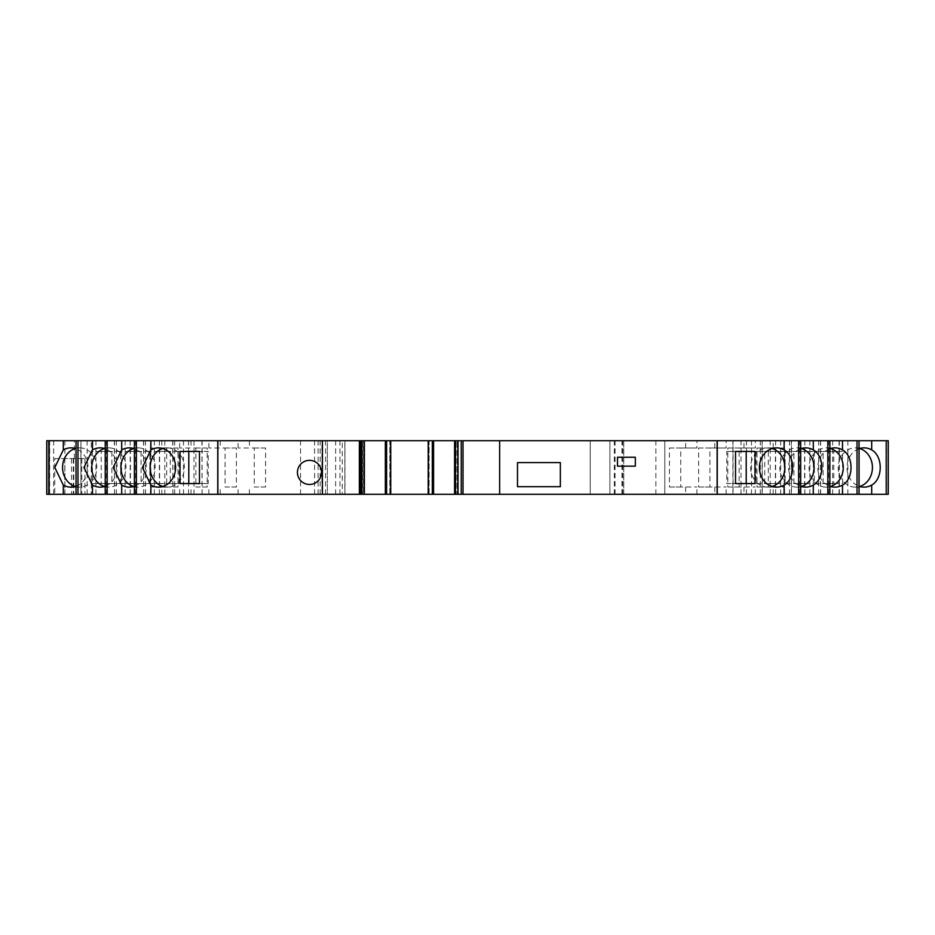 <?xml version="1.0" encoding="UTF-8"?>
<svg xmlns="http://www.w3.org/2000/svg" width="935" height="935" viewBox="0 0 935 935"><rect width="100%" height="100%" fill="white"/><g stroke="black" fill="none" stroke-linecap="round" stroke-linejoin="round"><path stroke-width="0.7" stroke-dasharray="4.67 3.51" d="M617.486 457.238L617.486 466.156L635.332 466.156L635.332 457.238L617.486 457.238M517.499 462.591L517.499 486.691L560.346 486.691L560.346 462.591L517.499 462.591M321.535 472.409A12.05 12.05 0 0 0 303.454 461.972A12.05 12.05 0 0 0 303.454 482.846A12.05 12.05 0 0 0 321.535 472.409M54.756 458.571L84.956 458.571L54.756 458.571L54.756 494.288L47.019 494.288L621.95 494.288L621.95 440.712L623.727 440.712L609.889 440.712L888.168 440.712M74.321 458.571L74.321 440.712L80.936 440.712L80.936 494.288L84.956 494.288L54.756 494.288M772.135 448.519A19.635 17.11 90 0 0 767.752 447.865A19.635 17.11 90 0 0 750.641 467.5A19.635 17.11 90 0 0 767.752 487.135A19.635 17.11 90 0 0 772.135 486.481M801.33 448.519A19.635 17.11 90 0 0 796.947 447.865A19.635 17.11 90 0 0 779.837 467.5A19.635 17.11 90 0 0 796.947 487.135A19.635 17.11 90 0 0 801.33 486.481M800.676 448.73A19.635 17.11 90 0 0 788.602 467.5A19.635 17.11 90 0 0 800.676 486.27M830.514 448.519A19.635 17.11 90 0 0 826.143 447.865A19.635 17.11 90 0 0 809.02 467.5A19.635 17.11 90 0 0 826.143 487.135A19.635 17.11 90 0 0 830.514 486.481M829.859 448.73A19.635 17.11 90 0 0 817.786 467.5A19.635 17.11 90 0 0 829.859 486.27M859.709 448.519A19.635 17.11 90 0 0 855.326 447.865A19.635 17.11 90 0 0 838.216 467.5A19.635 17.11 90 0 0 855.326 487.135A19.635 17.11 90 0 0 859.709 486.481M859.055 448.73A19.635 17.11 90 0 0 846.981 467.5A19.635 17.11 90 0 0 859.055 486.27M162.865 486.481A19.635 17.11 -90 0 0 167.248 487.135A19.635 17.11 -90 0 0 184.359 467.5A19.635 17.11 -90 0 0 167.248 447.865A19.635 17.11 -90 0 0 162.865 448.519M133.67 486.481A19.635 17.11 -90 0 0 138.053 487.135A19.635 17.11 -90 0 0 155.163 467.5A19.635 17.11 -90 0 0 138.053 447.865A19.635 17.11 -90 0 0 133.67 448.519M134.324 486.27A19.635 17.11 -90 0 0 146.398 467.5A19.635 17.11 -90 0 0 134.324 448.73M104.486 486.481A19.635 17.11 -90 0 0 108.857 487.135A19.635 17.11 -90 0 0 125.98 467.5A19.635 17.11 -90 0 0 108.857 447.865A19.635 17.11 -90 0 0 104.486 448.519M105.141 486.27A19.635 17.11 -90 0 0 117.214 467.5A19.635 17.11 -90 0 0 105.141 448.73M75.291 486.481A19.635 17.11 -90 0 0 79.674 487.135A19.635 17.11 -90 0 0 96.784 467.5A19.635 17.11 -90 0 0 79.674 447.865A19.635 17.11 -90 0 0 75.291 448.519M75.945 486.27A19.635 17.11 -90 0 0 88.019 467.5A19.635 17.11 -90 0 0 75.945 448.73M814.338 451.43L814.338 483.57L833.786 483.57L833.786 451.43L814.338 451.43L823.104 451.43L823.104 483.57L842.552 483.57L842.552 451.43L823.104 451.43M833.786 451.43L842.552 451.43M833.786 483.57L842.552 483.57M814.338 483.57L823.104 483.57M785.143 451.43L785.143 483.57L804.591 483.57L804.591 451.43L785.143 451.43L793.908 451.43L793.908 483.57L813.356 483.57L813.356 451.43L793.908 451.43M804.591 451.43L813.356 451.43M804.591 483.57L813.356 483.57M785.143 483.57L793.908 483.57M755.959 451.43L755.959 483.57L775.396 483.57L775.396 451.43L755.959 451.43L764.725 451.43L764.725 483.57L784.161 483.57L784.161 451.43L764.725 451.43M775.396 451.43L784.161 451.43M775.396 483.57L784.161 483.57M755.959 483.57L764.725 483.57M726.764 451.43L735.529 451.43L726.764 451.43L726.764 483.57L735.529 483.57L726.764 483.57M746.212 451.43L754.977 451.43M746.212 483.57L754.977 483.57M120.662 483.57L120.662 451.43L101.214 451.43L101.214 483.57L120.662 483.57L111.896 483.57L111.896 451.43L92.448 451.43L92.448 483.57L111.896 483.57M101.214 483.57L92.448 483.57M101.214 451.43L92.448 451.43M120.662 451.43L111.896 451.43M149.857 483.57L149.857 451.43L130.409 451.43L130.409 483.57L149.857 483.57L141.091 483.57L141.091 451.43L121.643 451.43L121.643 483.57L141.091 483.57M130.409 483.57L121.643 483.57M130.409 451.43L121.643 451.43M149.857 451.43L141.091 451.43M179.041 483.57L179.041 451.43L159.605 451.43L159.605 483.57L179.041 483.57L170.275 483.57L170.275 451.43L150.839 451.43L150.839 483.57L170.275 483.57M159.605 483.57L150.839 483.57M159.605 451.43L150.839 451.43M179.041 451.43L170.275 451.43M208.236 483.57L199.471 483.57L208.236 483.57L208.236 451.43L199.471 451.43L208.236 451.43M188.788 483.57L180.023 483.57M188.788 451.43L180.023 451.43M254.25 447.982L265.575 447.982L265.575 487.018L254.25 487.018L254.25 447.982L238.074 447.982L249.388 447.982L249.388 440.712L134.324 440.712M265.575 487.018L254.25 487.018M265.575 447.982L249.388 447.982M225.066 447.982L236.38 447.982L236.38 487.018L225.066 487.018L225.066 447.982L208.879 447.982L220.204 447.982L220.204 440.712L105.141 440.712M236.38 487.018L225.066 487.018M236.38 447.982L220.204 447.982M195.871 447.982L207.184 447.982L207.184 487.018L195.871 487.018L195.871 447.982L179.684 447.982L191.009 447.982L191.009 440.712L75.945 440.712M207.184 487.018L195.871 487.018M207.184 447.982L191.009 447.982M166.675 447.982L178.001 447.982L178.001 487.018L166.675 487.018L166.675 447.982L150.5 447.982L161.813 447.982L161.813 440.712L80.936 440.712L80.936 494.288L91.256 494.288L91.256 440.712M178.001 487.018L150.5 487.018L150.5 447.982L150.5 487.018L166.675 487.018M178.001 447.982L161.813 447.982M680.75 487.018L669.425 487.018L669.425 447.982L680.75 447.982L680.75 487.018L696.926 487.018L669.425 487.018M669.425 447.982L696.926 447.982L696.926 440.712L800.594 440.712M680.75 447.982L696.926 447.982M709.934 487.018L698.62 487.018L698.62 447.982L709.934 447.982L709.934 487.018L726.121 487.018L698.62 487.018M698.62 447.982L726.121 447.982L726.121 440.712L829.777 440.712M709.934 447.982L726.121 447.982M739.129 487.018L727.816 487.018L727.816 447.982L739.129 447.982L739.129 487.018L755.316 487.018L727.816 487.018M727.816 447.982L755.316 447.982L755.316 440.712L858.973 440.712M739.129 447.982L755.316 447.982M768.325 487.018L756.999 487.018L756.999 447.982L768.325 447.982L768.325 487.018L784.5 487.018L756.999 487.018M768.325 447.982L784.5 447.982L784.5 487.018L784.5 440.712M756.999 447.982L784.5 447.982M76.027 440.712L191.009 440.712M105.223 440.712L220.204 440.712M134.406 440.712L249.388 440.712M363.049 440.712L361.705 440.712L363.049 440.712L363.049 494.288L364.346 494.288L362.85 494.288L362.85 440.712M389.825 440.712L390.631 440.712L389.825 440.712L389.825 494.288L390.631 494.288L389.825 494.288L389.825 440.712M429.107 440.712L428.3 440.712L429.107 440.712L429.107 494.288L428.3 494.288L429.107 494.288L429.107 440.712M454.55 494.288L456.081 494.288L456.081 440.712L454.55 440.712M456.081 440.712L454.585 440.712M685.612 487.018L685.612 494.288L733.063 494.288L733.063 440.712L696.926 440.712M733.063 440.712L800.676 440.712M714.796 487.018L714.796 494.288L762.259 494.288L762.259 440.712L726.121 440.712M762.259 440.712L829.859 440.712M743.991 487.018L743.991 494.288L791.442 494.288L791.442 440.712L755.316 440.712M791.442 440.712L859.055 440.712M49.45 494.288L47.019 494.288L49.45 494.288L49.45 440.712L47.019 440.712L327.343 440.712L327.343 494.288L344.851 494.288L344.851 440.712L327.343 440.712L621.95 440.712M344.851 440.712L318.099 440.712L327.343 440.712L327.343 494.288L321.897 494.288L321.897 440.712M49.45 440.712L74.321 440.712M46.832 440.712L161.813 440.712M135.587 440.712L135.587 494.288L75.945 494.288M130.175 494.288L130.175 440.712M135.587 494.288L143.698 494.288L143.558 440.712M76.027 494.288L143.558 494.288M191.009 494.288L191.009 487.018M179.684 494.288L179.684 487.018M125.126 494.288L125.126 440.712M179.684 447.982L179.684 440.712M116.314 494.288L116.314 440.712M164.782 440.712L164.782 494.288L105.141 494.288M159.359 494.288L159.359 440.712M164.782 494.288L172.893 494.288L172.741 440.712M105.223 494.288L172.741 494.288M220.204 494.288L220.204 487.018M208.879 494.288L208.879 487.018M154.322 494.288L154.322 440.712M208.879 447.982L208.879 440.712M145.509 494.288L145.509 440.712M193.977 440.712L193.977 494.288L134.324 494.288M188.554 494.288L188.554 440.712M193.977 494.288L202.089 494.288L201.937 440.712M134.406 494.288L201.937 494.288M249.388 494.288L249.388 487.018M238.074 494.288L238.074 487.018M183.505 494.288L183.505 440.712M238.074 447.982L238.074 440.712M174.705 494.288L174.705 440.712M363.049 494.288L361.705 494.288L361.705 440.712L361.705 494.288L362.85 494.288M456.081 494.288L457.227 494.288L457.227 440.712L457.227 494.288L455.894 494.288L455.894 440.712M454.585 494.288L455.894 494.288M685.612 494.288L800.594 494.288M760.295 494.288L760.295 440.712M751.495 494.288L751.495 440.712M696.926 494.288L696.926 487.018M685.612 447.982L685.612 440.712M733.063 494.288L741.023 494.288L741.023 440.712M800.676 494.288L741.023 494.288M746.446 494.288L746.446 440.712M714.796 494.288L829.777 494.288M789.491 494.288L789.491 440.712M780.678 494.288L780.678 440.712M726.121 494.288L726.121 487.018M714.796 447.982L714.796 440.712M762.259 494.288L770.218 494.288L770.218 440.712M829.859 494.288L770.218 494.288M775.641 494.288L775.641 440.712M743.991 494.288L858.973 494.288M818.686 494.288L818.686 440.712M809.874 494.288L809.874 440.712M755.316 494.288L755.316 487.018M743.991 447.982L743.991 440.712M791.442 494.288L799.413 494.288L799.413 440.712M859.055 494.288L799.413 494.288M804.825 494.288L804.825 440.712M820.649 440.712L820.649 494.288L773.187 494.288L888.168 494.288M847.881 494.288L847.881 440.712M839.069 494.288L839.069 440.712M784.5 494.288L784.5 487.018M773.187 447.982L773.187 440.712M773.187 494.288L773.187 487.018M820.649 494.288L828.585 494.288L828.585 440.712M621.95 494.288L623.727 494.288L623.727 440.712L623.727 494.288L609.889 494.288L828.585 494.288M839.349 494.288L839.349 440.712M832.629 494.288L832.629 440.712M664.797 494.288L664.797 440.712L664.797 494.288M609.889 494.288L609.889 440.712L609.889 494.288M590.254 494.288L590.254 440.712L590.254 494.288M344.851 494.288L342.268 494.288L342.268 440.712M321.897 494.288L342.268 494.288M318.099 494.288L318.099 440.712M106.415 440.712L106.415 494.288L91.256 494.288M106.415 494.288L114.479 494.288L114.35 440.712M46.832 494.288L161.813 494.288L161.813 487.018M161.813 494.288L114.35 494.288M150.5 494.288L150.5 487.018M150.5 447.982L150.5 440.712M95.931 494.288L95.931 440.712M87.119 494.288L87.119 440.712M81.789 458.571L81.789 494.288M73.304 458.571L73.304 494.288M73.526 458.571L73.526 494.288M64.795 458.571L64.795 494.288M76.273 494.288L76.273 440.712M105.468 494.288L105.468 440.712M134.663 494.288L134.663 440.712M800.337 494.288L800.337 440.712M829.532 494.288L829.532 440.712M858.727 494.288L858.727 440.712M887.911 494.288L887.911 440.712M655.867 494.288L655.867 440.712M614.353 494.288L614.353 440.712M615.043 494.288L615.043 440.712M622.698 494.288L622.698 440.712M339.943 494.288L339.943 440.712M335.63 494.288L335.63 440.712M320.144 494.288L320.144 440.712M325.555 494.288L325.555 440.712M314.592 494.288L314.592 440.712M300.544 494.288L300.544 440.712M64.877 494.288L64.877 440.712M49.239 494.288L49.239 440.712M53.634 494.288L53.634 440.712M47.089 494.288L47.089 440.712M71.563 458.571L71.563 494.288M84.956 458.571L84.956 494.288M73.771 458.571L73.771 494.288M767.752 487.135L776.517 487.135M767.752 447.865L776.517 447.865M796.947 487.135L805.713 487.135M796.947 447.865L805.713 447.865M826.143 487.135L834.897 487.135M826.143 447.865L834.897 447.865M855.326 487.135L864.092 487.135M855.326 447.865L864.092 447.865M167.248 447.865L158.482 447.865M167.248 487.135L158.482 487.135M138.053 447.865L129.287 447.865M138.053 487.135L129.287 487.135M108.857 447.865L100.103 447.865M108.857 487.135L100.103 487.135M79.674 447.865L70.908 447.865M79.674 487.135L70.908 487.135M143.698 494.288L143.698 440.712M172.893 494.288L172.893 440.712M202.089 494.288L202.089 440.712M732.911 494.288L732.911 440.712M762.107 494.288L762.107 440.712M791.302 494.288L791.302 440.712M820.521 494.288L820.521 440.712M623.727 494.288L623.727 440.712M344.945 494.288L344.945 440.712M47.019 494.288L47.019 440.712L47.019 494.288M49.684 494.288L49.684 440.712M114.479 494.288L114.479 440.712"/><path stroke-width="1.4" d="M635.332 457.238L617.486 457.238L617.486 466.156L635.332 466.156L635.332 457.238M560.346 462.591L517.499 462.591L517.499 486.691L560.346 486.691L560.346 462.591M321.535 472.409A12.05 12.05 0 0 0 303.454 461.972A12.05 12.05 0 0 0 303.454 482.846A12.05 12.05 0 0 0 321.535 472.409M772.135 486.481A19.635 17.11 90 0 0 775.349 485.101A19.635 17.11 90 0 0 784.862 467.5A19.635 17.11 90 0 0 772.135 448.519M784.114 449.899C795.486 456.151 795.51 478.813 784.114 485.101A19.635 17.11 90 0 1 776.517 487.135A19.635 17.11 90 0 1 759.407 467.5A19.635 17.11 90 0 1 776.517 447.865A19.635 17.11 90 0 1 784.114 449.899L784.114 440.712L46.75 440.712L46.75 494.288L48.784 494.288L48.784 440.712M801.33 486.481A19.635 17.11 90 0 0 804.532 485.101A19.635 17.11 90 0 0 814.058 467.5A19.635 17.11 90 0 0 801.33 448.519M800.676 448.73A19.635 17.11 90 0 1 805.713 447.865A19.635 17.11 90 0 1 813.298 449.899C824.682 456.151 824.705 478.813 813.298 485.101A19.635 17.11 90 0 1 805.713 487.135A19.635 17.11 90 0 1 800.676 486.27M830.514 486.481A19.635 17.11 90 0 0 833.728 485.101A19.635 17.11 90 0 0 843.253 467.5A19.635 17.11 90 0 0 830.514 448.519M829.859 448.73A19.635 17.11 90 0 1 834.897 447.865A19.635 17.11 90 0 1 842.493 449.899C853.877 456.151 853.889 478.813 842.493 485.101A19.635 17.11 90 0 1 834.897 487.135A19.635 17.11 90 0 1 829.859 486.27M859.709 486.481A19.635 17.11 90 0 0 862.923 485.101A19.635 17.11 90 0 0 872.437 467.5A19.635 17.11 90 0 0 859.709 448.519M859.055 448.73A19.635 17.11 90 0 1 864.092 447.865A19.635 17.11 90 0 1 871.689 449.899C883.061 456.151 883.084 478.813 871.689 485.101A19.635 17.11 90 0 1 864.092 487.135A19.635 17.11 90 0 1 859.055 486.27M162.865 448.519A19.635 17.11 -90 0 0 150.138 467.5A19.635 17.11 -90 0 0 162.865 486.481M798.642 494.288L798.642 440.712L800.676 440.712L800.594 494.288L454.585 494.288L454.585 440.712L454.585 494.288L150.886 494.288L150.886 485.101L142.389 467.5L150.886 449.899L150.886 440.712M150.886 485.101A19.635 17.11 -90 0 0 158.482 487.135A19.635 17.11 -90 0 0 175.593 467.5A19.635 17.11 -90 0 0 158.482 447.865A19.635 17.11 -90 0 0 150.886 449.899M133.67 448.519A19.635 17.11 -90 0 0 120.942 467.5A19.635 17.11 -90 0 0 133.67 486.481M150.886 494.288L134.406 494.288L134.406 440.712L134.406 494.288L121.702 494.288L121.702 485.101L113.193 467.5L121.702 449.899L121.702 440.712M121.702 485.101A19.635 17.11 -90 0 0 129.287 487.135A19.635 17.11 -90 0 0 134.324 486.27M134.324 448.73A19.635 17.11 -90 0 0 129.287 447.865A19.635 17.11 -90 0 0 121.702 449.899M104.486 448.519A19.635 17.11 -90 0 0 91.747 467.5A19.635 17.11 -90 0 0 104.486 486.481M121.702 494.288L105.223 494.288L105.223 440.712L105.223 494.288L92.507 494.288L92.507 485.101L83.998 467.5L92.507 449.899L92.507 440.712M92.507 485.101A19.635 17.11 -90 0 0 100.103 487.135A19.635 17.11 -90 0 0 105.141 486.27M105.141 448.73A19.635 17.11 -90 0 0 100.103 447.865A19.635 17.11 -90 0 0 92.507 449.899M75.291 448.519A19.635 17.11 -90 0 0 62.563 467.5A19.635 17.11 -90 0 0 75.291 486.481M92.507 494.288L76.027 494.288L76.027 440.712L76.027 494.288L63.311 494.288L63.311 485.101L54.814 467.5L63.311 449.899L63.311 440.712M63.311 485.101A19.635 17.11 -90 0 0 70.908 487.135A19.635 17.11 -90 0 0 75.945 486.27M75.945 448.73A19.635 17.11 -90 0 0 70.908 447.865A19.635 17.11 -90 0 0 63.311 449.899M735.529 483.57L746.212 483.57L746.212 451.43L735.529 451.43L735.529 483.57L754.977 483.57L754.977 451.43L735.529 451.43M199.471 451.43L188.788 451.43L188.788 483.57L199.471 483.57L199.471 451.43L180.023 451.43L180.023 483.57L199.471 483.57M364.346 440.712L364.346 494.288L364.381 440.712M798.642 440.712L784.114 440.712M813.298 494.288L829.859 494.288L829.859 440.712L800.676 440.712L800.676 494.288L813.298 494.288L813.298 485.101M842.493 494.288L859.055 494.288L859.055 440.712L829.859 440.712L829.859 494.288L842.493 494.288L842.493 485.101M871.689 494.288L888.25 494.288L888.25 440.712L859.055 440.712L859.055 494.288L871.689 494.288L871.689 485.101M63.311 494.288L48.784 494.288M217.75 494.288L217.75 440.712M217.878 494.288L217.878 440.712M322.423 494.288L322.423 440.712M385.36 494.288L385.36 440.712M390.725 494.288L390.725 440.712M428.218 494.288L428.218 440.712M433.571 494.288L433.571 440.712M499.641 494.288L499.641 440.712M717.122 494.288L717.122 440.712M717.25 494.288L717.25 440.712M77.967 494.288L77.967 440.712M107.163 494.288L107.163 440.712M136.358 494.288L136.358 440.712M359.367 494.288L359.367 440.712M360.77 494.288L360.77 440.712M361.658 494.288L361.658 440.712M364.288 494.288L364.288 440.712M386.599 494.288L386.599 440.712M432.332 494.288L432.332 440.712M455.415 494.288L455.415 440.712M458.033 494.288L458.033 440.712M461.247 494.288L461.247 440.712M463.012 494.288L463.012 440.712M784.114 494.288L784.114 485.101M813.298 449.899L813.298 440.712M827.837 494.288L827.837 440.712M842.493 449.899L842.493 440.712M857.033 494.288L857.033 440.712M871.689 449.899L871.689 440.712M886.216 494.288L886.216 440.712M390.631 494.288L390.631 440.712M428.3 494.288L428.3 440.712M888.25 494.288L888.25 440.712M46.75 494.288L46.75 440.712"/></g></svg>
